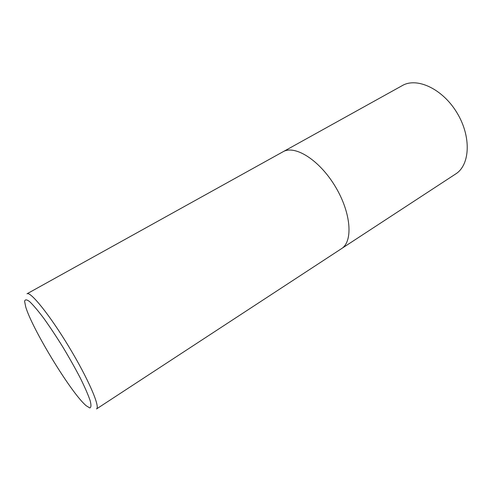 <?xml version="1.0" encoding="UTF-8"?>
<svg xmlns="http://www.w3.org/2000/svg" width="492" height="492" viewBox="0 0 492 492"><rect width="100%" height="100%" fill="white"/><g stroke="black" fill="none" stroke-linecap="round" stroke-linejoin="round"><path stroke-width="0.74" d="M85.983 405.592L84.23 403.926C68.308 388.373 32.078 328.33 25.738 306.99L24.6 301.35C24.994 299.302 26.673 299.394 29.637 301.621C33.333 305.151 38.025 310.692 43.726 318.244C49.84 326.786 56.205 336.368 62.822 346.983C69.311 357.789 75.135 368.133 80.301 378.028C84.839 387.222 88.117 394.725 90.128 400.543C91.328 405.15 91.198 407.61 89.747 407.936L85.983 405.592M27.011 293.792C30.43 291.116 49.784 315.04 69.028 346.983C88.32 378.901 100.466 407.179 96.506 408.957L341.436 248.706C353.268 241.566 351.245 212.79 335.206 186.37C319.308 159.857 294.788 144.654 282.962 151.794L27.011 293.792M283.515 151.505L402.315 85.577C416.921 76.986 442.646 88.831 457.025 112.859C471.582 136.782 470.069 165.066 455.66 173.977L341.952 248.349"/></g></svg>
